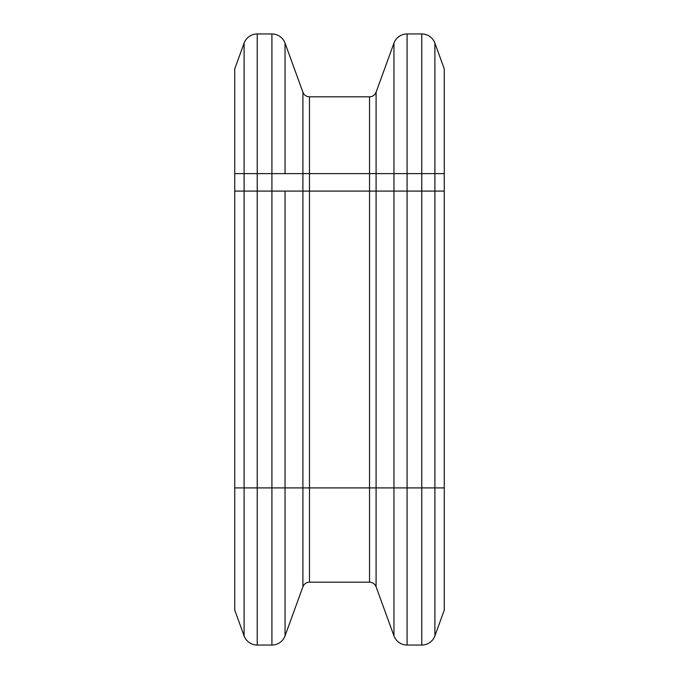 <?xml version="1.0" encoding="UTF-8"?>
<svg xmlns="http://www.w3.org/2000/svg" width="679" height="679" viewBox="0 0 679 679"><rect width="100%" height="100%" fill="white"/><g stroke="black" fill="none" stroke-linecap="round" stroke-linejoin="round"><path stroke-width="1.02" d="M434.899 43.142L434.899 191.088L444.261 191.088L434.899 191.088L434.899 487.912L444.261 487.912L434.899 487.912L434.899 635.858L444.261 610.132L444.261 68.868L434.899 43.142A13.97 13.97 0 0 0 421.769 33.95L407.077 33.95A13.97 13.97 0 0 0 393.956 43.142L376.09 92.208A6.985 6.985 0 0 1 369.529 96.808L309.471 96.808A6.985 6.985 0 0 1 302.91 92.208L285.044 43.142A13.97 13.97 0 0 0 271.923 33.95L257.231 33.95A13.97 13.97 0 0 0 244.101 43.142L234.739 68.868L234.739 610.132L244.101 635.858L234.739 610.132L234.739 173.629L444.261 173.629L444.261 610.132L434.899 635.858A13.97 13.97 0 0 1 421.769 645.05L407.077 645.05A13.97 13.97 0 0 1 393.956 635.858L376.09 586.792A6.985 6.985 0 0 0 369.529 582.192L309.471 582.192A6.985 6.985 0 0 0 302.91 586.792L285.044 635.858A13.97 13.97 0 0 1 271.923 645.05L257.231 645.05A13.97 13.97 0 0 1 244.101 635.858A13.97 13.97 0 0 0 257.231 645.05A13.97 13.97 0 0 1 244.101 635.858L244.101 487.912L234.739 487.912L244.101 487.912L244.101 635.858A13.97 13.97 0 0 0 257.231 645.05L271.923 645.05A13.97 13.97 0 0 0 285.044 635.858A13.97 13.97 0 0 1 271.923 645.05L271.923 487.912L257.231 487.912L257.231 645.05L257.231 487.912L244.101 487.912L244.101 191.088L234.739 191.088L244.101 191.088L244.101 487.912L257.231 487.912L257.231 191.088L244.101 191.088L244.101 43.142M434.899 173.629L434.899 635.858A13.97 13.97 0 0 1 421.769 645.05L407.077 645.05A13.97 13.97 0 0 1 393.956 635.858L376.09 586.792A6.985 6.985 0 0 0 369.529 582.192L309.471 582.192A6.985 6.985 0 0 0 302.91 586.792L285.044 635.858A13.97 13.97 0 0 1 271.923 645.05L271.923 487.912L257.231 487.912L257.231 191.088L244.101 191.088L244.101 173.629M421.769 33.95L421.769 191.088L434.899 191.088L421.769 191.088L421.769 487.912L434.899 487.912L309.471 487.912L309.471 582.192A6.985 6.985 0 0 0 302.91 586.792L302.91 487.912L285.044 487.912L285.044 635.858L285.044 487.912L271.923 487.912L271.923 191.088L257.231 191.088L257.231 33.95M421.769 173.629L421.769 191.088L376.09 191.088L376.09 586.792A6.985 6.985 0 0 0 369.529 582.192L369.529 487.912L369.529 582.192A6.985 6.985 0 0 1 376.09 586.792L376.09 487.912L302.91 487.912L302.91 586.792A6.985 6.985 0 0 1 309.471 582.192L309.471 487.912L271.923 487.912L271.923 191.088L257.231 191.088L257.231 173.629M407.077 645.05A13.97 13.97 0 0 1 393.956 635.858L393.956 487.912L393.956 635.858A13.97 13.97 0 0 0 407.077 645.05L407.077 487.912L407.077 645.05M434.899 635.858A13.97 13.97 0 0 1 421.769 645.05L421.769 487.912L421.769 645.05A13.97 13.97 0 0 0 434.899 635.858M376.09 92.208L376.09 191.088L285.044 191.088L285.044 487.912L285.044 191.088L271.923 191.088L271.923 33.95M302.91 92.208L302.91 487.912L302.91 191.088L271.923 191.088L271.923 173.629M309.471 96.808L309.471 487.912L309.471 191.088L302.91 191.088L302.91 173.629M369.529 96.808L369.529 487.912L369.529 191.088L309.471 191.088L309.471 173.629M393.956 43.142L393.956 487.912L376.09 487.912L376.09 191.088L369.529 191.088L369.529 173.629M407.077 33.95L407.077 487.912L393.956 487.912L393.956 191.088L376.09 191.088L376.09 173.629M285.044 43.142L285.044 173.629M407.077 173.629L407.077 191.088L421.769 191.088L421.769 487.912L407.077 487.912L407.077 191.088L393.956 191.088L393.956 173.629"/></g></svg>
